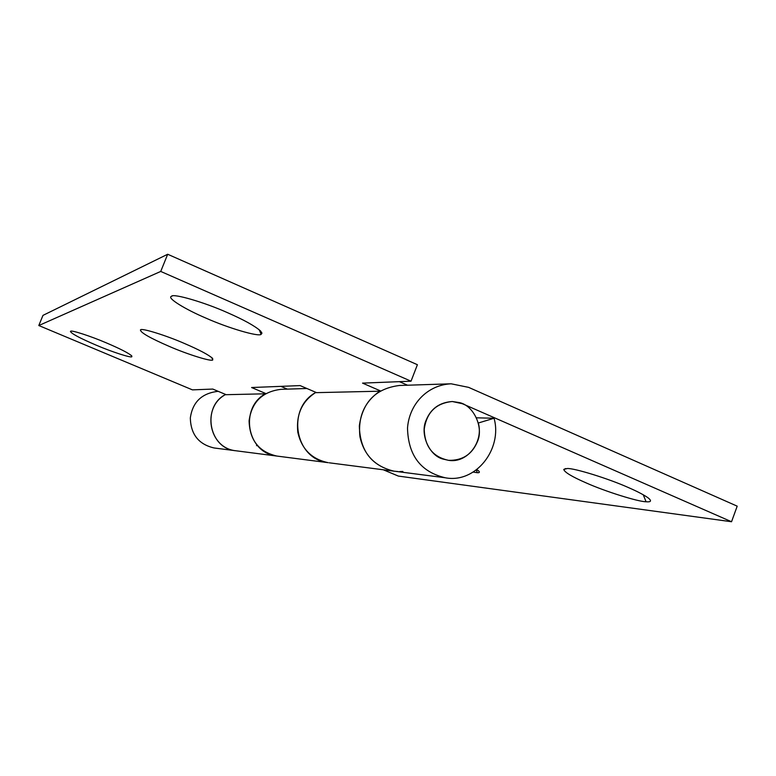 <?xml version="1.0" encoding="UTF-8"?>
<svg xmlns="http://www.w3.org/2000/svg" width="776" height="776" viewBox="0 0 776 776"><rect width="100%" height="100%" fill="white"/><g stroke="black" fill="none" stroke-linecap="round" stroke-linejoin="round"><path stroke-width="1.16" d="M459.276 402.579C473.583 405.227 484.127 427.586 477.259 441.98C471.915 454.493 462.37 460.614 448.606 460.343L442.98 459.043C429.235 455.735 419.554 433.823 426.266 419.942C430.981 408.554 439.662 402.404 452.292 401.512L459.276 402.579M172.34 295.966L171.554 296.219C173.349 293.289 204.709 302.388 227.611 312.728C243.819 319.828 254.78 325.901 260.523 330.945L261.958 333.137L261.124 334.349C258.66 337.026 228.095 328.025 205.941 318.111C185.862 309.653 167.005 298.178 171.234 296.422M140.96 329.713L140.572 329.849C141.222 327.753 165.957 335.358 184.649 343.564C199.364 349.898 208.705 354.855 212.672 358.444L212.74 359.977C211.431 361.8 187.297 354.283 169.275 346.406C150.02 338.035 140.407 332.535 140.456 329.926M70.985 331.177L70.616 331.274C71.043 329.819 90.782 336.183 106.273 342.846C120.261 348.802 128.767 353.167 131.794 355.951L131.842 356.679C131.648 358.26 111.977 351.935 96.466 345.281C79.928 338.21 71.246 333.573 70.441 331.4M226.175 394.683L212.799 389.067L192.448 389.872L38.8 325.532L42.971 315.376L167.684 254.256L417.401 364.71L411.028 381.2L362.547 383.121L380.395 390.871M315.929 392.365C302.029 401.192 295.995 414.5 297.819 432.29C301.602 449.052 311.709 459.179 328.151 462.671C294.54 459.101 286.557 408.496 315.425 392.666L379.823 391.201C364.4 401.822 357.775 417.051 359.977 436.898C364.138 455.386 375.516 466.812 394.111 471.178L397.457 471.507M397.487 471.517L397.972 471.536M399.63 471.575L402.86 471.439M407.555 385.216L399.417 381.656M276.857 456.055L276.78 456.045C246.623 452.825 239.444 407.875 265.334 393.801L225.253 394.712C201.799 407.381 208.308 447.81 235.671 450.749C208.346 448.421 201.75 406.236 225.661 394.47M265.78 393.539L251.599 387.525L300.118 385.594L316.56 392.637M280.902 386.361L287.392 389.125M476.483 417.818L494.06 418.245C502.683 448.829 475.863 483.72 445.279 477.774C420.796 471.954 408.215 455.415 407.507 428.148C409.224 403.947 427.547 384.886 451.137 383.8L399.465 385.478C376.011 388.427 362.635 401.9 359.337 425.908C359.986 450.749 371.588 465.842 394.121 471.178L329.237 462.806M236.564 450.856L214.079 447.965C198.714 444.376 190.789 434.405 190.324 418.041C192.526 402.24 201.624 393.364 217.619 391.395L218.299 391.376M38.8 325.532L160.729 271.435L167.684 254.256M411.028 381.2L160.729 271.435M476.755 469.519L478.598 470.906C479.956 472.235 479.539 472.836 477.366 472.71L473.001 472.06M567.178 468.529C573.755 467.909 608.859 478.705 628.599 487.648C637.697 491.606 644.293 495.078 648.406 498.076C651.821 500.957 651.045 502.188 646.068 501.762C637.998 501.723 604.863 491.305 586.297 482.963C572.028 476.755 564.511 472.245 563.764 469.441L567.178 468.529M257.089 445.23L256.517 445.657M306.879 388.495L280.951 389.339C262.298 391.647 251.676 402.123 249.096 420.776C249.63 440.089 258.864 451.845 276.79 456.045L235.661 450.74M494.06 418.245L478.326 423.007C483.681 441.845 467.375 463.485 448.615 460.343C432.843 456.986 424.714 446.607 424.239 429.215C426.606 412.405 435.957 403.171 452.292 401.512L462.35 403.704L731.535 521.744L737.2 506.165L468.607 387.36L451.137 383.8M383.295 469.781L398.321 476.066L731.535 521.744M259.184 329.732L261.124 334.349M211.712 357.542L212.74 359.977M131.328 355.466L131.842 356.679M476.212 469.916L477.366 472.71M643.255 494.778L646.068 501.762M563.764 469.441L565.733 468.558M328.132 462.671L276.78 456.045M394.111 471.168L445.259 477.764"/></g></svg>
